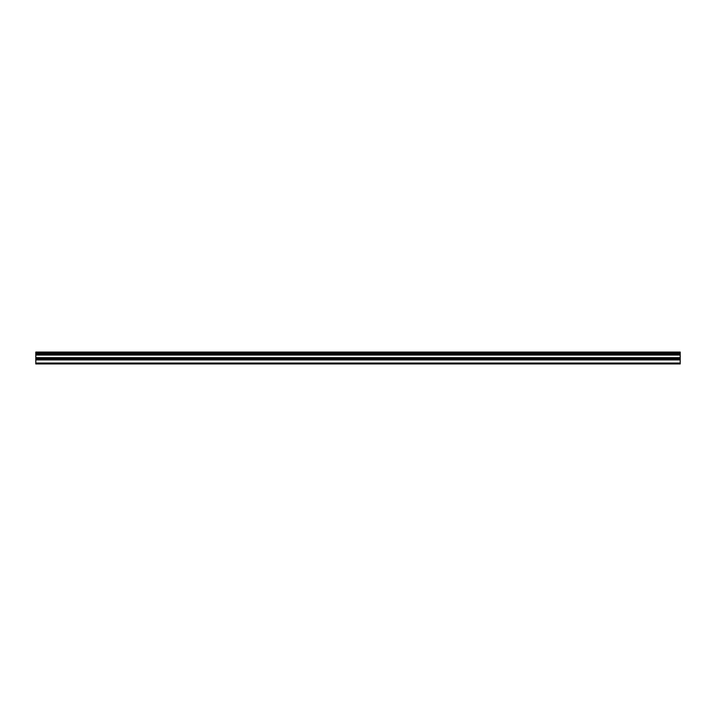 <?xml version="1.0" encoding="UTF-8"?>
<svg xmlns="http://www.w3.org/2000/svg" width="716" height="716" viewBox="0 0 716 716"><rect width="100%" height="100%" fill="white"/><g stroke="black" fill="none" stroke-linecap="round" stroke-linejoin="round"><path stroke-width="1.07" d="M35.8 363.039L35.8 352.057L680.2 352.057L680.2 363.943L35.8 363.943L35.8 363.039L680.2 363.039M35.8 359.897L680.2 359.897M35.8 355.055L680.2 355.055M35.8 354.08L680.2 354.08M680.2 352.791L35.8 352.791M35.8 353.749L680.2 353.749M680.2 357.678L35.8 357.678M35.8 358.734L680.2 358.734"/></g></svg>
